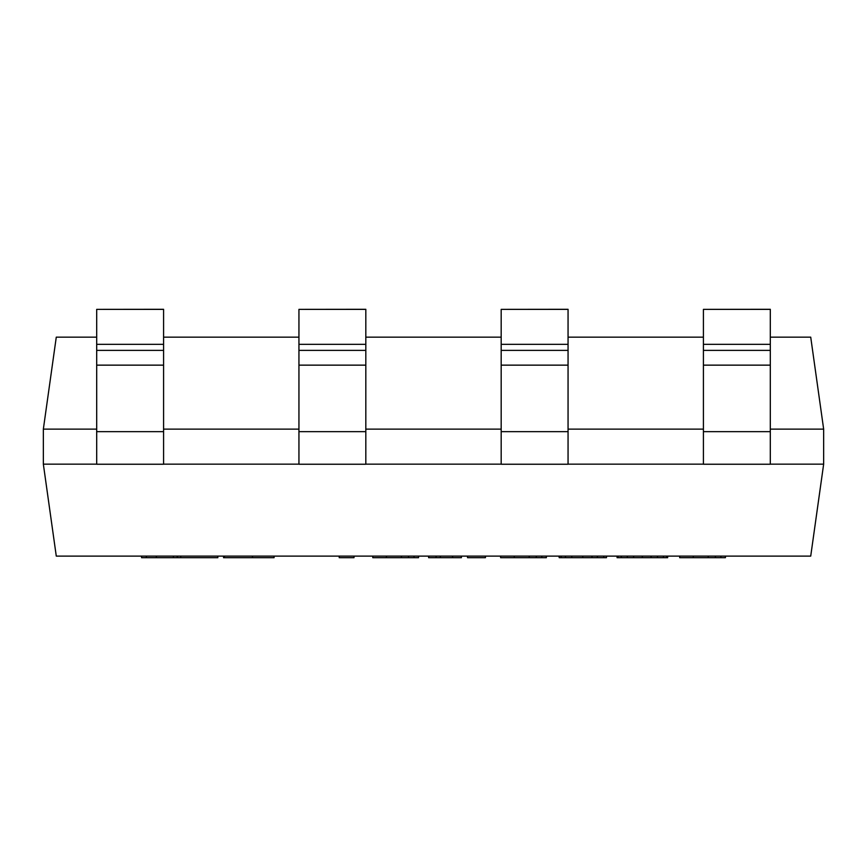 <?xml version="1.0" encoding="UTF-8"?>
<svg xmlns="http://www.w3.org/2000/svg" width="867" height="867" viewBox="0 0 867 867"><rect width="100%" height="100%" fill="white"/><g stroke="black" fill="none" stroke-linecap="round" stroke-linejoin="round"><path stroke-width="1.3" d="M96.692 337.155L56.279 337.155L43.35 429.122L43.35 464.159L56.279 556.115L810.721 556.115L823.65 464.159L823.65 429.122L770.308 429.122L823.65 429.122L810.721 337.155L770.308 337.155M703.419 337.155L568.058 337.155M501.18 337.155L365.82 337.155M298.942 337.155L163.581 337.155M703.419 429.122L568.058 429.122L703.419 429.122M501.18 429.122L365.82 429.122L501.18 429.122M298.942 429.122L163.581 429.122L298.942 429.122M96.692 429.122L43.35 429.122L96.692 429.122M823.65 464.159L770.308 464.159L823.65 464.159M703.419 464.159L568.058 464.159L703.419 464.159M501.18 464.159L365.82 464.159L501.18 464.159M298.942 464.159L163.581 464.159L298.942 464.159M96.692 464.159L43.35 464.159L96.692 464.159M96.692 309.367L163.581 309.291L163.581 464.235L96.692 464.235L96.692 309.367L163.581 309.367M298.942 309.367L365.82 309.291L365.82 464.235L298.942 464.235L298.942 309.367L365.82 309.367M501.18 309.367L568.058 309.291L568.058 464.235L501.18 464.235L501.18 309.367L568.058 309.367M703.419 309.367L770.308 309.291L770.308 464.235L703.419 464.235L703.419 309.367L770.308 309.367M770.308 344.318L703.419 344.318M568.058 344.318L501.18 344.318M365.82 344.318L298.942 344.318M163.581 344.318L96.692 344.318M224.455 556.115L224.455 557.709L223.556 557.709L223.556 556.115M252.481 556.115L252.481 557.709L224.455 557.709M274.07 556.115L274.07 557.709L252.481 557.709M141.581 556.115L141.581 557.709L146.339 557.709L146.339 556.115M173.4 556.115L173.4 557.709L146.339 557.709M177.128 556.115L177.128 557.709L173.4 557.709M217.834 556.115L217.834 557.709L177.128 557.709M679.685 556.115L679.685 557.709L693.307 557.709L693.307 556.115M715.362 556.115L715.362 557.709L693.307 557.709M720.878 556.115L720.878 557.709L715.362 557.709M725.419 556.115L725.419 557.709L720.878 557.709M372.799 556.115L372.799 557.709L386.433 557.709L386.433 556.115M408.487 556.115L408.487 557.709L386.433 557.709M413.993 556.115L413.993 557.709L408.487 557.709M418.533 556.115L418.533 557.709L413.993 557.709M452.585 556.115L452.585 557.709L428.623 557.709L428.623 556.115M461.396 556.115L461.396 557.709L452.585 557.709M436.09 556.115L436.09 557.709M485.422 556.115L485.422 557.709L467.541 557.709L467.541 556.115M339.225 556.115L339.225 557.709L339.268 556.115M353.996 556.115L353.996 557.709L339.268 557.709M500.617 556.115L500.617 557.709L514.239 557.709L514.239 556.115M536.294 556.115L536.294 557.709L514.239 557.709M541.81 556.115L541.81 557.709L536.294 557.709M546.351 556.115L546.351 557.709L541.81 557.709M559.237 556.115L559.237 557.709L558.912 556.115M565.447 556.115L565.447 557.709L559.237 557.709M571.754 556.115L571.754 557.709L565.447 557.709M582.765 556.115L582.765 557.709L571.754 557.709M591.966 556.115L591.966 557.709L582.765 557.709M597.374 556.115L597.374 557.709L591.966 557.709M603.735 556.115L603.735 557.709L597.374 557.709M606.466 557.709L606.466 556.115L606.466 557.709L603.735 557.709M651.095 556.115L651.095 557.709L617.076 557.709L617.076 556.115M663.461 556.115L663.461 557.709L651.095 557.709M666.658 556.115L666.658 557.709L663.461 557.709M667.655 556.115L667.655 557.709L667.655 556.115L667.655 557.709L666.658 557.709M618.073 556.115L618.073 557.709M621.271 556.115L621.271 557.709M633.636 556.115L633.636 557.709M642.36 556.115L642.36 557.709M770.308 350.376L703.419 350.376M770.308 365.148L703.419 365.148M770.308 431.647L703.419 431.647M568.058 350.376L501.18 350.376M568.058 365.148L501.18 365.148M568.058 431.647L501.18 431.647M365.82 350.376L298.942 350.376M365.82 365.148L298.942 365.148M365.82 431.647L298.942 431.647M163.581 350.376L96.692 350.376M163.581 365.148L96.692 365.148M163.581 431.647L96.692 431.647M156.32 556.115L156.32 557.709M177.551 556.115L177.551 557.709M708.263 556.115L708.263 557.709M401.41 556.115L401.41 557.709M440.317 556.115L440.317 557.709M529.217 556.115L529.217 557.709M561.101 556.115L561.101 557.709M657.435 556.115L657.435 557.709M627.285 556.115L627.285 557.709M180.77 556.115L180.77 557.709"/></g></svg>
